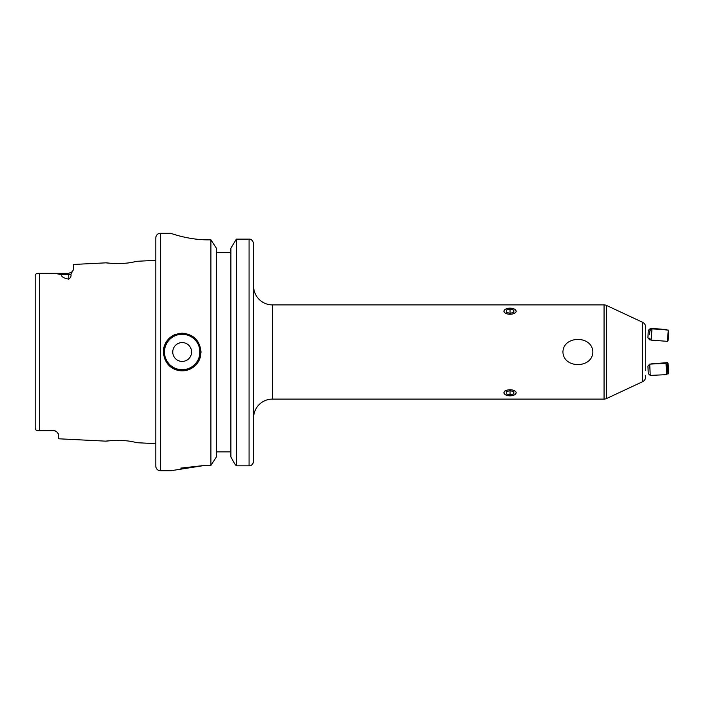 <?xml version="1.0" encoding="UTF-8"?>
<svg xmlns="http://www.w3.org/2000/svg" width="704" height="704" viewBox="0 0 704 704"><rect width="100%" height="100%" fill="white"/><g stroke="black" fill="none" stroke-linecap="round" stroke-linejoin="round"><path stroke-width="1.06" d="M110.66 440.678C95.542 442.35 119.39 438.671 132.977 441.804L137.588 442.746L155.795 443.661M132.739 262.187L137.289 261.272L132.774 262.187C119.416 265.232 96.017 261.677 110.836 263.296L116.16 263.542M68.746 279.136L68.746 273.346L39.494 273.346L39.494 430.654C36.74 430.857 35.314 430.1 35.2 428.393L35.2 275.607C35.314 273.9 36.74 273.143 39.494 273.346L56.707 273.689L61.178 274.622C61.406 276.795 63.932 278.3 68.746 279.136C70.717 277.622 71.421 275.968 70.866 274.19L73.638 269.421L73.638 264.458L106.313 262.821L110.836 263.296M182.178 370.841A18.841 18.841 0 0 0 200.658 355.687A18.841 18.841 0 0 1 182.178 370.841C193.626 369.723 199.91 363.449 201.018 352C199.91 340.551 193.626 334.277 182.178 333.159C170.738 334.259 164.463 340.542 163.337 352C164.454 363.449 170.738 369.732 182.178 370.841A18.841 18.841 0 0 1 168.863 365.332M163.337 352A18.841 18.841 0 0 1 174.962 334.594M191.602 352A9.425 9.425 0 0 0 182.178 342.575A9.425 9.425 0 0 0 172.753 352A9.425 9.425 0 0 0 182.178 361.425A9.425 9.425 0 0 0 191.602 352M53.662 430.461L53.662 430.654A4.902 4.902 0 0 1 56.461 431.526A4.902 4.902 0 0 0 53.662 430.654L39.494 430.654L53.662 430.461L56.461 431.526L58.564 434.148L58.564 438.786L106.04 441.162M160.318 470.712L160.318 233.288C157.573 233.552 156.068 235.066 155.795 237.811L155.795 466.189C156.068 468.934 157.573 470.448 160.318 470.712L170.87 470.712L204.794 465.423L180.805 468.098M216.383 252.507L230.886 252.507M249.075 239.131L236.359 239.131L236.359 465.819L234.643 463.734L236.359 465.819L249.075 465.819L249.075 239.131C251.363 238.999 252.877 240.478 253.598 243.584L253.598 461.287L252.903 463.698M230.886 248.169L236.359 239.131L230.886 248.169L230.886 456.993L234.643 463.734L230.886 456.993M200.103 239.527L208.366 239.853C188.17 239.976 170.271 233.059 170.685 233.288C170.236 233.05 188.1 239.985 208.366 239.853L210.91 239.853L216.383 248.169L210.91 239.853L210.91 465.423L216.383 456.993L210.91 465.423L204.794 465.423M645.726 328.53L645.726 366.326M645.726 363.29L645.726 340.771M645.559 375.874L645.726 376.666A5.65 5.65 0 0 1 642.462 381.788L606.452 398.578A5.65 5.65 0 0 1 604.067 399.106L272.439 399.106L272.439 304.894A18.841 18.841 0 0 1 253.598 286.044L253.598 336.169M645.726 370.577L645.726 363.238M562.936 352C563.332 368.764 592.486 368.746 592.847 352C592.451 335.201 563.235 335.298 562.936 352M253.598 367.831L253.598 417.956A18.841 18.841 0 0 1 272.439 399.106M645.612 328.381L645.726 327.334A5.65 5.65 0 0 0 642.462 322.212L606.452 305.422A5.65 5.65 0 0 0 604.067 304.894L272.439 304.894M516.27 311.203L515.029 309.461M505.085 309.461L503.835 311.203M515.407 394.284L516.27 392.797M504.662 391.16L503.835 392.797L505.085 394.539M645.726 375.338L645.726 376.666M645.726 340.71L645.726 333.696M253.598 417.956L253.598 286.044M160.318 233.288L170.746 233.306M179.986 236.078L181.72 236.518M216.383 248.169L216.383 456.993M253.598 243.584L253.598 252.507M253.598 438.275L253.598 461.287C252.886 464.438 251.381 465.951 249.075 465.819L250.105 465.705M250.14 239.254L252.226 240.398M216.383 451.871L230.886 451.871M120.877 263.481L121.845 263.437M128.77 262.803L132.123 262.293M515.31 394.31A6.063 3.036 180 0 0 513.084 390.166A6.063 3.036 180 0 0 504.803 391.283A6.063 3.036 180 0 0 507.021 395.428A6.063 3.036 180 0 0 515.31 394.31M510.057 390.623L510.057 394.97L513.823 393.888L513.823 391.706L510.057 390.623L506.282 391.706L506.282 393.888L506.282 391.706M510.057 394.97L506.282 393.888M513.823 391.706L513.823 393.888M648.27 373.604L647.926 366.08L648.27 373.604L650.232 375.408L666.565 374.66L666.046 363.37M666.706 364.399L667.128 373.578L666.565 374.66M647.926 366.08L649.722 364.109L650.241 375.399M668.105 363.66L668.8 372.794L668.105 363.66L667.401 362.639L668.272 373.894L666.899 374.018M668.325 365.614L668.721 371.21L668.175 365.622M650.038 330.51L650.232 328.592L648.27 330.396L647.926 337.92L649.73 339.891M649.686 338.466L649.722 339.882L650.954 339.944M650.232 328.592L666.565 329.34L666.468 329.947M510.057 308.167L510.057 308.167A6.063 3.036 0 0 0 503.985 311.203A6.063 3.036 0 0 0 510.057 314.239A6.063 3.036 0 0 0 516.12 311.203A6.063 3.036 0 0 0 510.057 308.167L510.057 308.167M506.282 310.112L506.282 312.294L510.057 313.377L510.057 309.03L506.282 310.112L506.282 312.294M513.823 310.112L513.823 312.294L513.823 310.112L510.057 309.03M513.823 312.294L510.057 313.377M649.475 334.778L649.942 330.59L649.475 334.778M649.942 330.59L651.974 328.856L651.103 340.12L667.427 341.343L668.272 330.106L651.974 328.856M668.272 330.106L668.8 331.206L668.677 335.254L668.105 340.34L667.427 341.343M182.178 334.286A17.714 17.714 0 0 0 164.463 352A17.714 17.714 0 0 0 182.178 369.714A17.714 17.714 0 0 0 199.892 352A17.714 17.714 0 0 0 182.178 334.286M606.452 398.578L606.452 305.422M604.067 399.106L604.067 304.894M642.462 381.788L642.462 322.212M70.866 274.19A4.902 4.33 0 0 1 68.746 274.622L61.178 274.622M137.289 261.272L155.795 260.339M72.494 271.603L68.746 273.346M666.714 364.399L666.054 363.378M649.722 364.109L666.054 363.37M668.8 372.794L668.272 373.894M651.121 363.871L667.401 362.639M666.899 329.982L666.565 329.34M649.378 338.105L651.103 340.12"/></g></svg>

